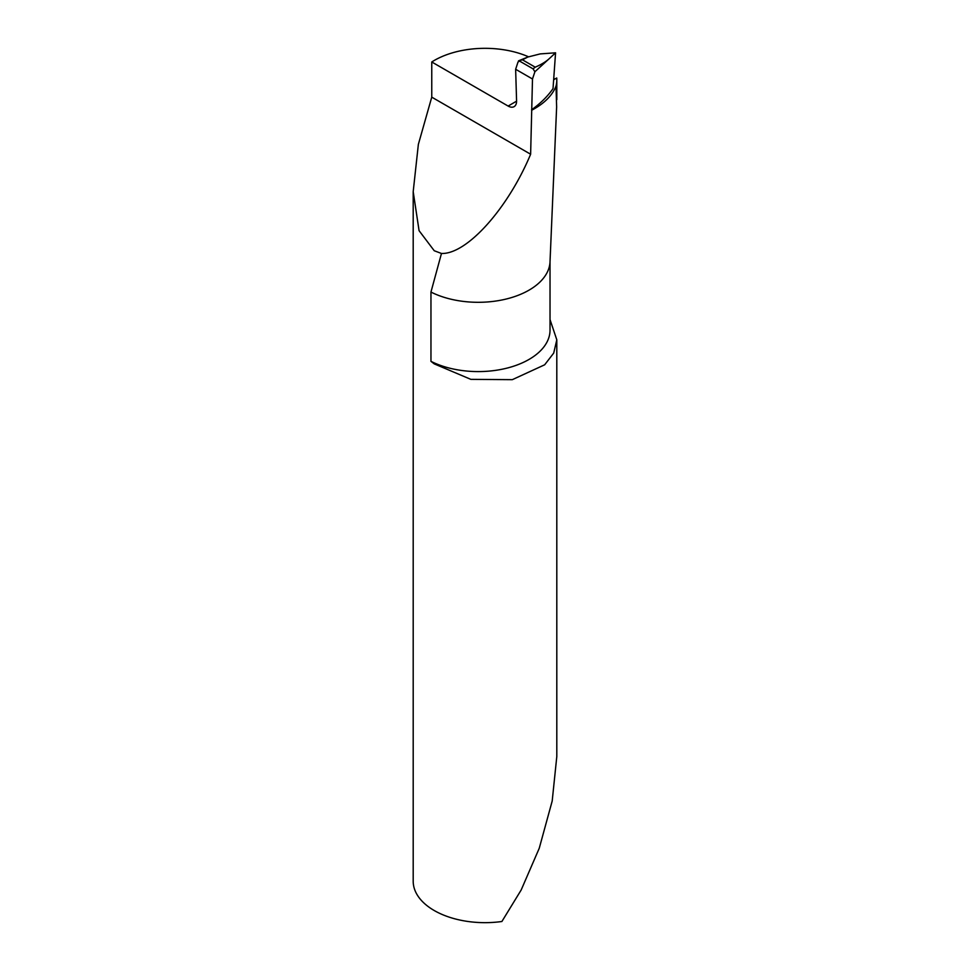 <?xml version="1.0" encoding="UTF-8"?>
<svg xmlns="http://www.w3.org/2000/svg" width="970" height="970" viewBox="0 0 970 970"><rect width="100%" height="100%" fill="white"/><g stroke="black" fill="none" stroke-linecap="round" stroke-linejoin="round"><path stroke-width="1.45" d="M550.026 319.579L556.804 339.815L556.804 756.515L552.197 801.002L539.247 848.265L521.169 889.999L501.89 921.5A71.804 41.455 0 0 1 434.233 910.527A71.804 41.455 0 0 1 413.196 881.209L413.196 191.672L418.361 144.36L431.759 97.145L431.759 61.971L508.122 106.057A11.967 6.911 -120 0 0 514.1 106.651A11.967 6.911 -120 0 0 516.573 100.819L515.64 69.27L532.494 78.994L530.626 154.23C507.868 208.732 466.812 254.431 441.471 253.473L434.233 250.733L419.076 230.678L413.196 191.672M556.804 339.815L553.7 353.092L544.667 364.793L512.305 379.67L470.85 379.355L434.233 363.871L430.959 361.337L430.959 292.055L441.471 253.473M553.664 79.758L556.719 78A71.804 41.455 180 0 1 556.804 80.001A71.804 41.455 180 0 1 556.004 86.148L556.634 106.942L550.014 261.876A71.804 41.455 0 0 1 507.092 298.808A71.804 41.455 0 0 1 430.959 292.055M554.464 79.297A71.804 41.455 0 0 0 553.797 77.915M528.505 56.794A71.804 41.455 0 0 0 431.759 61.971M515.64 69.27L518.016 62.019L519.532 61.061L533.051 68.858L535.222 67.185L522.442 59.8L518.501 60.855L527.813 57.048L522.442 59.8M527.813 57.048L540.193 53.908L555.567 52.804L553.021 88.609A142.032 82.001 180 0 1 531.548 109.804M532.494 78.994L534.894 71.756L533.051 68.858M535.222 67.185C541.005 64.675 545.576 61.934 548.935 58.952L555.567 52.804M431.759 97.145L530.626 154.23M556.004 86.148A79.698 46.014 180 0 1 531.996 110.071M430.959 361.337A71.804 41.455 0 0 0 507.904 367.885A71.804 41.455 0 0 0 550.026 330.139L550.026 261.366M548.935 58.952L534.894 71.756M516.573 101.171L508.122 106.057M556.804 99.68L556.804 80.001"/></g></svg>
